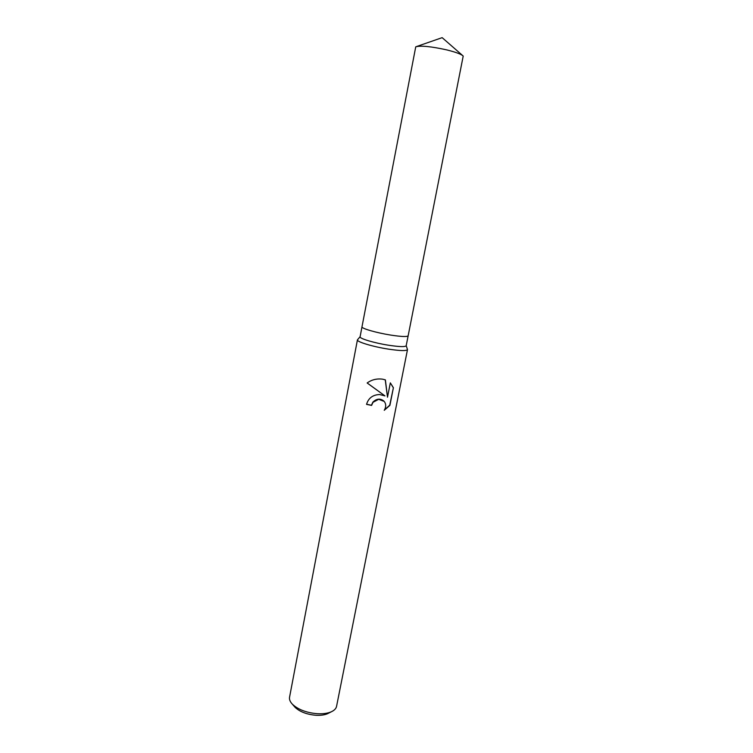 <?xml version="1.0" encoding="UTF-8"?>
<svg xmlns="http://www.w3.org/2000/svg" width="753" height="753" viewBox="0 0 753 753"><rect width="100%" height="100%" fill="white"/><g stroke="black" fill="none" stroke-linecap="round" stroke-linejoin="round"><path stroke-width="1.13" d="M408.154 335.791C407.269 336.958 401.443 336.723 390.675 335.076C401.443 336.723 407.269 336.958 408.154 335.791L463.208 56.051C461.278 54.178 455.687 52.098 446.435 49.82C430.998 46.441 420.767 45.444 415.741 46.827L361.986 326.821C361.148 328.393 376.396 332.826 390.675 335.076C376.396 332.826 361.148 328.393 361.986 326.821L360.094 336.789C359.228 338.511 374.42 343.048 388.689 345.251C399.438 346.86 405.274 347.029 406.178 345.749L408.164 335.763M360.113 336.695L357.43 339.867C356.47 341.777 372.98 346.757 388.492 349.138C400.172 350.87 406.516 351.02 407.495 349.599L406.196 345.655M379.616 394.534L384.981 395.909L367.153 382.985C371.681 379.691 376.839 378.42 382.618 379.173L385.385 379.879L387.503 397.236L390.336 382.863L393.395 387.72L389.913 405.349L384.246 410.31C386.176 407.025 386.176 404.079 384.256 401.453L378.684 399.306L373.017 402.3L371.587 405.406L366.542 404.361C368.424 398.083 372.782 394.807 379.616 394.534M357.43 339.867L289.557 697.203C289.161 699.433 290.084 701.74 292.305 704.13C298 709.514 306.292 712.715 317.192 713.712C322.962 714.032 327.706 713.373 331.424 711.736C334.379 710.352 336.092 708.554 336.563 706.342L407.495 349.599M294.225 706.352L294.997 707.246C299.779 711.773 306.725 714.446 315.836 715.275C320.665 715.548 324.637 714.992 327.762 713.609L328.816 713.072M366.57 404.239L371.445 405.255L372.867 402.149C376.519 398.619 380.161 398.224 383.785 400.963M384.491 409.943L389.734 405.18L393.395 387.71M367.182 382.976L384.981 395.909M393.217 387.56L390.327 382.872M387.503 397.236L385.244 379.832M327.762 713.609L331.424 711.736M294.997 707.246L292.305 704.13M416.625 46.517L442.152 37.65L462.502 55.43"/></g></svg>
